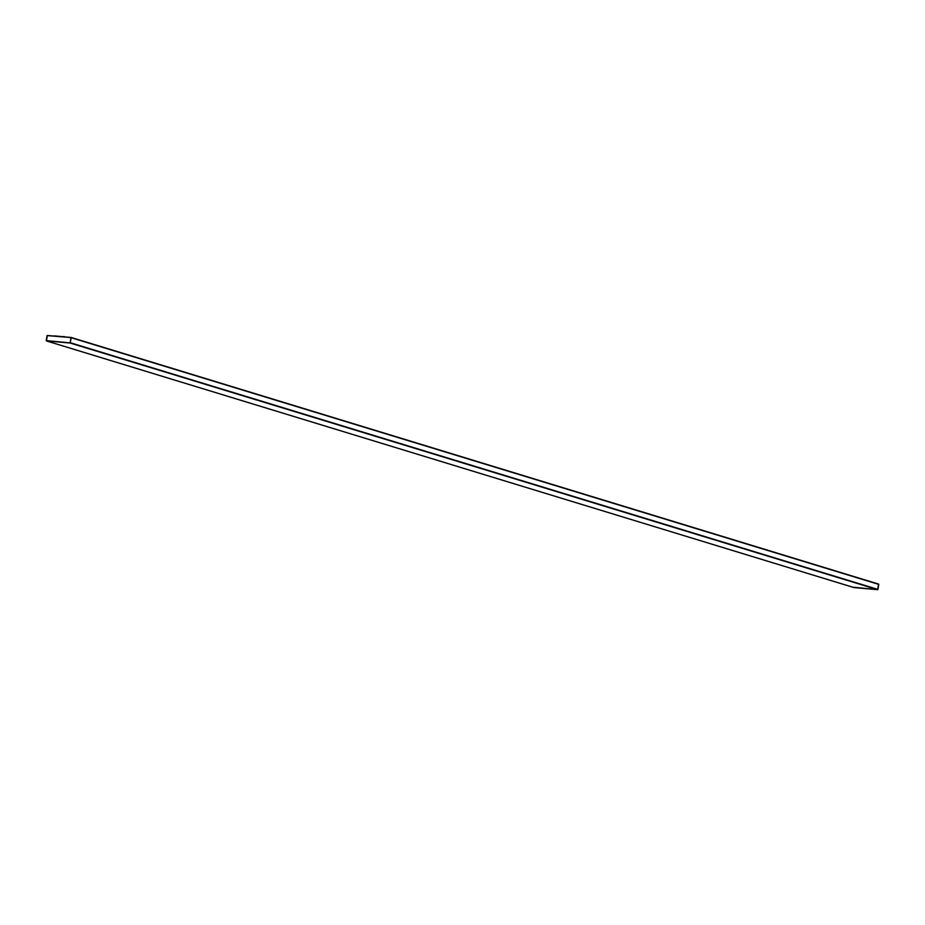<?xml version="1.0" encoding="UTF-8"?>
<svg xmlns="http://www.w3.org/2000/svg" width="925" height="925" viewBox="0 0 925 925"><rect width="100%" height="100%" fill="white"/><g stroke="black" fill="none" stroke-linecap="round" stroke-linejoin="round"><path stroke-width="1.39" d="M853.787 587.271L877.663 589.664L878.565 584.08L71.028 337.428L47.059 335.59L71.028 337.428L70.127 343.025L46.435 340.92L47.059 335.59L46.25 340.62M71.213 337.729L70.127 343.025L46.435 340.92L853.972 587.572L877.663 589.664L70.127 343.025L877.941 589.41L70.404 342.77L877.941 589.41L878.75 584.38L71.213 337.729L878.75 584.38M46.366 340.631L70.15 342.886L71.005 337.567L47.175 335.602L46.458 340.782L47.314 335.474L71.017 337.579L70.15 342.886L46.458 340.782L47.325 335.474L71.017 337.579L47.325 335.474L46.47 340.782M54.598 335.902L64.126 336.816L54.598 335.902M65.143 336.908L63.837 336.515L65.143 336.908M71.063 337.44L878.6 584.08"/></g></svg>
